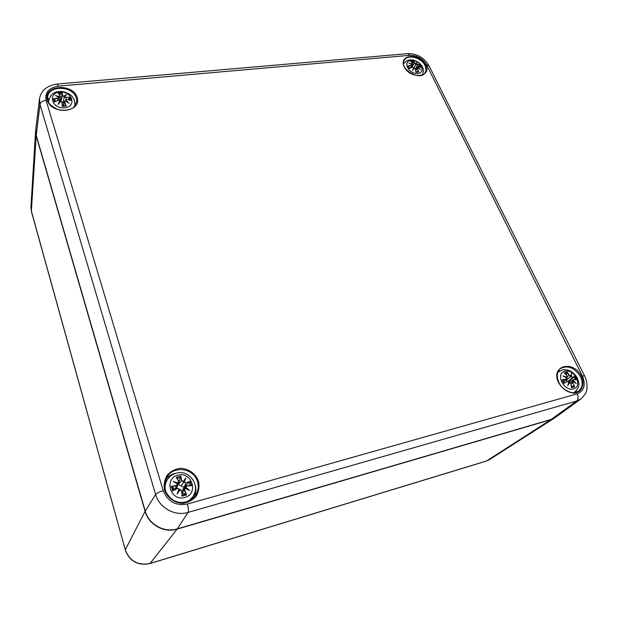 <?xml version="1.0" encoding="UTF-8"?>
<svg xmlns="http://www.w3.org/2000/svg" width="618" height="618" viewBox="0 0 618 618"><rect width="100%" height="100%" fill="white"/><g stroke="black" fill="none" stroke-linecap="round" stroke-linejoin="round"><path stroke-width="0.93" d="M555.25 417.521L550.939 419.668L177.15 529.108C164.11 533.264 148.621 524.705 145.091 511.372L36.176 135.782L35.72 129.911M184.357 502.504C187.903 501.561 190.715 499.63 192.801 496.694L189.355 500.959M164.635 485.107L167.038 480.171C165.261 483.307 164.697 486.683 165.338 490.306M177.845 475.103C191.928 471.155 199.027 493.597 184.767 497.536C170.413 501.631 163.538 478.741 177.845 475.103M184.658 489.912L181.986 492.986L185.763 494.13L186.59 494.91L184.658 489.912L185.222 488.313L189.695 490.545L185.825 487.2L186.798 485.933L191.51 485.74L190.112 481.267L185.848 482.859L184.288 482.233L185.794 478.023L183.144 481.6L181.777 480.603L180.765 476.076L178.764 483.106M181.568 490.762L182.071 496.169L181.754 490.762L180.24 489.688L177.096 494.037L179.174 490.144L180.24 489.688M178.695 481.437L176.269 477.289L178.695 481.437L178.169 482.952L173.241 481.422L177.559 484.064L176.524 485.4L171.248 486.412L172.623 490.939L177.474 488.49L179.089 489.054L177.096 494.037M178.169 482.952L178.988 482.403L178.88 481.437L176.686 477.668M173.241 481.422L177.559 484.064M177.752 484.01L177.737 484.682L177.752 484.01M176.524 485.4L177.737 484.682M174.786 489.618L172.329 486.683L171.248 486.412M178.154 483.276L177.644 483.925M178.988 482.403L177.057 486.868M177.474 488.49L172.623 490.939M179.089 489.054L179.174 490.144M182.21 495.582L181.754 490.754L180.085 489.51L177.922 492.523L179.313 489.085L177.381 488.32L173.071 490.491M181.746 490.754L180.093 489.51M185.222 488.313L184.728 488.367L184.396 490.028L186.118 494.439M189.695 490.545L185.168 488.112L181.792 491.155M186.798 485.933L185.956 486.08L185.825 487.2M182.743 490.174L183.507 488.32L185.956 486.08L191.51 485.74M186.729 485.771L190.947 485.586M185.207 488.158L185.554 487.378L188.289 489.641M185.848 482.859L190.112 481.267M184.288 482.233L185.879 483.137L184.519 486.505C183.175 487.278 182.125 487.023 181.36 485.733C179.869 485.771 179.104 485.022 179.058 483.485L179.066 483.06M181.777 480.603L183.144 481.6M183.986 482.31L183.26 482.635L183.229 481.893L185.794 478.023M189.664 481.708L184.519 486.505M184.002 482.295L185.091 479.336L181.36 485.733M184.875 486.281L185.099 486.86M177.737 484.69L176.717 487.957L174.67 489.077M564.806 371.225C574.369 368.529 583.222 386.227 573.527 388.892C563.817 391.681 555.041 373.689 564.806 371.225M571.457 386.219L573.759 386.242L574.647 386.837L572.909 382.751L573.102 381.515L576.285 383.492L573.357 380.665L573.805 379.715L576.702 379.831L574.949 376.3L572.608 377.297L571.418 376.748L571.387 373.627L570.484 376.231L569.286 375.427L567.309 372.005L566.273 374.825M570.816 383.33L571.58 387.687L570.901 383.338L569.719 382.449L567.733 385.864L568.784 381.916L567.733 385.864M567.224 375.983L564.249 372.832L567.193 375.999L567.1 377.15L562.851 375.937L566.845 378L566.273 379.027L562.133 379.8L563.879 383.361L567.478 381.453L568.784 381.916M567.193 375.999L567.324 377.258L566.729 377.837M567.1 377.15L567.262 375.983L564.528 373.009M562.851 375.937L566.845 378M566.907 377.977L566.783 379.019L563.655 382.055M566.273 379.027L566.783 379.027L566.93 377.961M562.797 380.047L564.219 382.975L562.797 380.047L562.133 379.8M567.069 377.42L566.629 377.783M567.478 381.453L563.879 383.361M568.715 382.712L569.719 382.449M570.87 383.33L569.518 382.326L568.205 384.659M572.909 382.751L574.23 386.459M573.102 381.515L572.67 382.859L571.047 383.994M576.285 383.492L573.071 381.43M573.805 379.715L573.357 379.676L573.357 380.665M568.869 382.071L573.357 379.676L576.702 379.831M573.72 379.606L576.324 379.691M572.137 381.916L570.545 382.681M572.291 381.715L573.11 380.819L575.157 382.65M572.608 377.297L574.949 376.3M571.418 376.748L572.6 377.536L568.205 381.314M569.286 375.427L570.484 376.231M571.202 374.616L571.156 376.81L569.842 377.281L571.387 373.627M574.694 376.632L568.985 380.997M569.842 377.281L566.258 380.394L565.439 380.325M567.347 381.321L566.258 380.394M569.271 380.812L569.696 381.63M60.325 101.097L61.275 101.12M59.761 92.097C72.213 90.869 77.204 106.636 64.612 107.818C51.958 109.108 47.153 93.109 59.761 92.097M65.662 105.554L62.41 105.863L65.662 105.554L66.257 106.01L64.681 101.97L65.245 100.919L69.146 103.299L65.832 100.232L66.752 99.529L71.008 100.371L70.027 97.227L66.087 97.374L64.751 96.756L66.412 94.515L63.793 96.215L62.665 95.458L62.171 92.816L61.182 100.054L60.301 100.116M59.946 95.705L58.208 93.171L59.946 95.705L59.398 96.617L55.334 95.535L58.81 97.304L57.86 98.138L53.38 98.78L54.345 101.947L58.525 100.301L59.884 100.796L58.03 104.357L60.85 101.337L61.954 102.233L62.271 106.396L62.14 102.325L60.803 101.275M59.398 96.617L60.232 96.114L60.301 101.707M58.525 93.426L60.085 95.72M55.334 95.535L58.903 97.281M57.86 98.138L58.81 97.304M59.004 97.35L59.081 100.162M55.612 101.298L54.361 99.235L53.38 98.78M59.39 96.91L59.034 97.999M58.525 100.301L54.345 101.947M59.884 100.796L60.162 101.854M58.03 104.357L60.1 100.896L58.494 100.247L54.616 101.723M58.764 103.353L60.85 101.337M61.954 102.233L63.16 102.464L64.117 97.822L63.793 96.215M64.681 101.97L65.871 105.647M65.245 100.919L64.419 101.468L63.53 105.887M69.146 103.299L65.23 100.834M66.752 99.529L65.832 100.232M66.752 99.49L71.008 100.371M65.508 100.973L65.608 100.402L67.88 102.379M66.087 97.374L70.027 97.227M64.751 96.756L66.118 97.636L65.995 99.575M62.665 95.458L63.878 96.493L66.412 94.515M69.61 97.482L68.05 99.66M65.701 95.218L64.117 97.822M63.917 103.283L63.16 102.464M61.344 101.329L61.182 100.054M411.24 60.363C420.201 59.467 426.791 72.63 417.722 73.48C408.645 74.415 402.133 61.082 411.24 60.363M418.139 71.603L415.991 71.827L418.819 71.974L417.374 68.559L417.637 67.686L420.549 69.741L417.938 67.123L418.448 66.551L421.283 67.339L419.977 64.712L416.493 64.218L416.911 62.41L415.69 63.754L413.372 60.958L412.77 63.275M415.412 68.745L415.953 72.252L415.505 68.791L414.469 67.98L412.554 70.498L414.469 67.98M410.723 61.337L412.724 63.299L412.53 64.048L408.931 63.144L412.221 64.612L411.634 65.299L407.996 65.825L409.294 68.467L412.523 67.107L413.658 67.524L412.554 70.498M412.724 63.299L412.955 63.978L411.418 67.439M412.53 64.048L412.801 63.314L410.707 61.329M408.931 63.144L410.043 63.577M411.634 65.299L412.33 65.137L412.221 64.612M412.507 64.295L411.279 67.501M409.618 68.219L407.996 65.825M412.523 67.107L409.294 68.467M413.658 67.524L413.342 68.977M413.712 67.532L412.469 67.053M415.481 68.76L414.431 67.941M417.374 68.559L418.471 71.665M420.549 69.741L417.575 67.609L415.829 70.653M418.448 66.551L417.776 66.682L417.938 67.123M421.283 67.339L417.776 66.682L415.636 69.494M415.69 69.772L417.737 67.262M417.552 64.751L419.977 64.712M416.493 64.218L417.559 64.975L415.574 69.139M414.678 63.121L415.69 63.754M415.744 63.978L416.911 62.41M419.722 64.921L418.247 66.474M416.262 64.303L413.558 68.304M416.285 64.28L416.617 62.974L415.389 65.176L415.736 64.002M408.645 66.203L409.595 68.227M489.402 459.653L486.196 461.128L489.402 459.653L554.431 418.092M30.923 207.076L31.387 211.456L30.923 207.076L35.62 130.946M31.387 211.456L125.276 549.788L31.356 211.047L36.176 135.782M125.238 549.981C129.68 561.414 137.899 565.941 149.904 563.57L150.05 563.462C138.015 565.818 129.757 561.26 125.276 549.788L145.091 511.372M550.939 419.668L486.528 460.974L150.05 563.462L177.15 529.108M424.937 65.408C426.242 68.119 426.296 70.529 425.099 72.623C420.696 81.823 398.417 68.613 404.35 60.317C407.471 53.99 421.376 57.466 424.937 65.408M425.732 64.929C419.692 52.522 398.069 54.361 404.242 66.929C410.375 79.622 432.175 77.404 425.732 64.929M577.197 393.82L187.347 504.056C175.806 506.08 167.772 501.631 163.245 490.707L46.08 100.348C44.766 92.468 48.868 87.733 58.393 86.134L409.804 55.319C417.104 55.334 422.697 58.509 426.582 64.844L582.372 375.999C585.988 384.852 584.265 390.8 577.197 393.82C578.533 397.011 578.378 399.406 576.741 400.997L580.827 399.019L555.458 417.374L551.31 419.398L177.304 528.869C164.264 533.025 148.776 524.466 145.238 511.132L36.23 135.334L35.751 129.656L36.238 135.427L39.985 104.457L155.589 494.431C159.235 507.841 174.917 516.524 188.065 512.415L576.741 400.997L551.14 419.444M77.15 97.443C72.692 82.603 42.727 85.153 47.285 100.232C51.788 115.473 82.171 112.391 77.15 97.443M581.468 376.246C573.311 359.545 550.174 365.578 558.487 382.534C562.334 388.931 567.478 392.461 573.937 393.141C581.747 392.708 585.323 384.489 581.468 376.246M198.471 481.067C195.535 473.542 188.428 468.529 180.363 468.305C175.048 469.062 170.614 471.41 167.053 475.342C164.427 479.977 163.615 484.975 164.612 490.337C167.493 498.038 174.778 503.191 183.005 503.33C188.39 502.48 192.824 500.039 196.315 496.007C198.834 491.318 199.552 486.335 198.471 481.067M75.643 104.96L74.902 102.843M49.177 98.54L47.934 100.332M74.817 105.423L74.925 106.002M48.366 101.576L48.621 101.058M76.331 97.999L76.686 101.993L73.666 107.316C72.329 109.085 64.45 111.788 58.162 109.625C46.489 104.002 48.405 101.12 47.648 97.119C48.25 84.836 73.241 85.755 76.331 97.999M176.084 473.21C171.881 473.952 168.475 475.991 165.863 479.313M194.067 497.405C195.976 493.62 196.377 489.657 195.28 485.516M194.446 493.597L191.503 499.676M164.89 482.604L169.139 477.366M197.443 481.569C198.942 486.683 198.239 491.434 195.334 495.821C189.069 503.114 181.491 504.489 172.592 499.947C164.751 493.751 162.812 486.266 166.76 477.498C173.202 465.13 193.805 467.98 197.443 481.569M560.341 370.607L558.394 370.924M575.52 392.438L576.355 390.707M580.487 376.686C583.237 382.921 582.581 387.741 578.51 391.14C574.972 392.615 572.608 394.825 563.407 388.521C555.435 381.437 556.223 370.568 560.48 368.537C567.919 364.952 574.593 367.664 580.487 376.686M36.284 135.527L145.222 511.179L155.589 494.431C156.709 493.141 159.259 491.897 163.245 490.707M145.261 511.21L145.222 511.179C148.76 524.512 164.226 533.056 177.273 528.9L188.065 512.415C188.714 510.862 188.475 508.081 187.347 504.056M177.227 528.892L551.233 419.437L555.458 417.374M580.827 399.019C584.752 395.095 586.706 392.036 586.698 389.842C587.108 389.688 587.764 381.545 584.589 375.899L582.372 375.999M584.558 375.844L428.992 65.763L426.582 64.844M46.08 100.348C42.619 100.881 40.579 102.256 39.985 104.457L39.49 98.865L35.751 129.656M57.204 84.048L407.602 53.658L409.804 55.319M58.393 86.134L57.134 84.056C46.929 85.531 41.043 90.46 39.49 98.865M176.269 477.289L180.765 476.076M186.59 494.91L182.071 496.169M174.763 482.14L178.162 483.253M171.889 486.559L176.555 485.686L175.002 489.116M180.634 476.702L181.514 480.719L179.058 483.485M177.049 478.262L180.572 477.351M173.419 490.306L172.329 486.683M185.763 494.13L182.171 495.142M189.139 482.094L190.259 485.601M573.844 392.654L574.786 392.09C579.514 386.907 579.978 384.921 577.22 377.745C573.033 371.356 567.911 368.799 561.847 370.066L557.73 372.391M564.249 372.832L567.309 372.005M574.647 386.837L571.58 387.687M564.265 376.532L567.085 377.397M562.627 379.931L566.273 379.267L563.523 381.824M567.316 372.484L569.047 375.535L567.533 376.524M565.053 373.535L567.224 373.033M573.759 386.242L571.565 386.922M574.215 376.965L575.582 379.645M74.554 106.443L74.848 105.176C74.871 101.213 73.959 98.347 72.113 96.593C72.005 95.69 65.253 90.692 59.166 91.564C53.928 91.711 50.421 94.786 48.652 100.804L48.621 102.124M58.208 93.171L62.171 92.816M66.257 106.01L62.271 106.396M56.678 96.076L59.398 96.879M53.936 98.942L57.899 98.401L57.69 100.502M60.742 101.259L58.795 103.322M62.024 93.218L62.457 95.581L61.174 100.41M58.98 94.044L61.993 93.805M55.002 101.561L54.361 99.235M69.185 97.853L69.958 100.046M410.506 61.221L413.372 60.958M418.819 71.974L415.953 72.252M412.731 63.299L412.059 62.603M410.252 63.631L412.515 64.272M408.436 65.972L411.642 65.531L410.483 67.833M414.323 67.926L413.025 69.641L413.782 67.617M419.746 66.852L418.44 66.543M417.753 67.246L419.46 68.853M413.342 61.29L414.485 63.229L411.518 67.401M411.372 61.893L413.272 61.8M419.321 65.238L420.255 66.945M149.904 563.57L486.196 461.128M195.334 495.821C192.669 500.41 187.432 502.643 179.614 502.504C175.574 502.604 171.186 499.46 166.443 493.064C164.179 487.718 164.288 482.527 166.76 477.498M407.756 53.642C417.026 53.604 424.087 57.598 428.931 65.632M192.801 496.694C201.097 485.655 189.085 469.062 176.161 473.195C172.213 474.307 169.177 476.64 167.038 480.171M178.88 481.422L178.981 482.419M174.693 482.102L177.745 483.987M179.313 489.085L177.366 488.328M188.366 489.68L185.184 488.112M558.541 371.681L557.776 372.252M574.786 392.09L573.998 392.646M563.971 376.393L566.915 377.946M568.181 384.736L568.9 381.963M569.518 382.318L570.901 383.338L571.627 387.355M572.956 381.376L570.522 382.658M575.466 382.851L573.033 381.383M571.225 374.547L570.545 376.439M48.652 100.804L48.528 101.931M74.848 105.176L74.693 106.288M56.346 95.914L58.965 97.289M60.1 100.896L58.471 100.224M60.765 101.244L62.14 102.318L62.418 105.987M68.158 102.557L65.253 100.827L64.419 101.468L63.198 105.887M65.377 100.896L65.616 100.039L66.721 99.452L70.699 100.224M65.724 95.18L64.527 96.817M422.372 74.932C424.435 68.845 422.758 68.536 422.38 66.844C420.101 62.457 413.898 59.15 410.089 59.969C407.988 59.869 405.841 61.159 403.639 63.824M409.703 63.399L412.291 64.596M413.774 67.571L412.43 67.045L409.495 68.274M414.361 67.91L415.505 68.791L416.007 71.982M419.939 69.208L417.606 67.617"/></g></svg>
